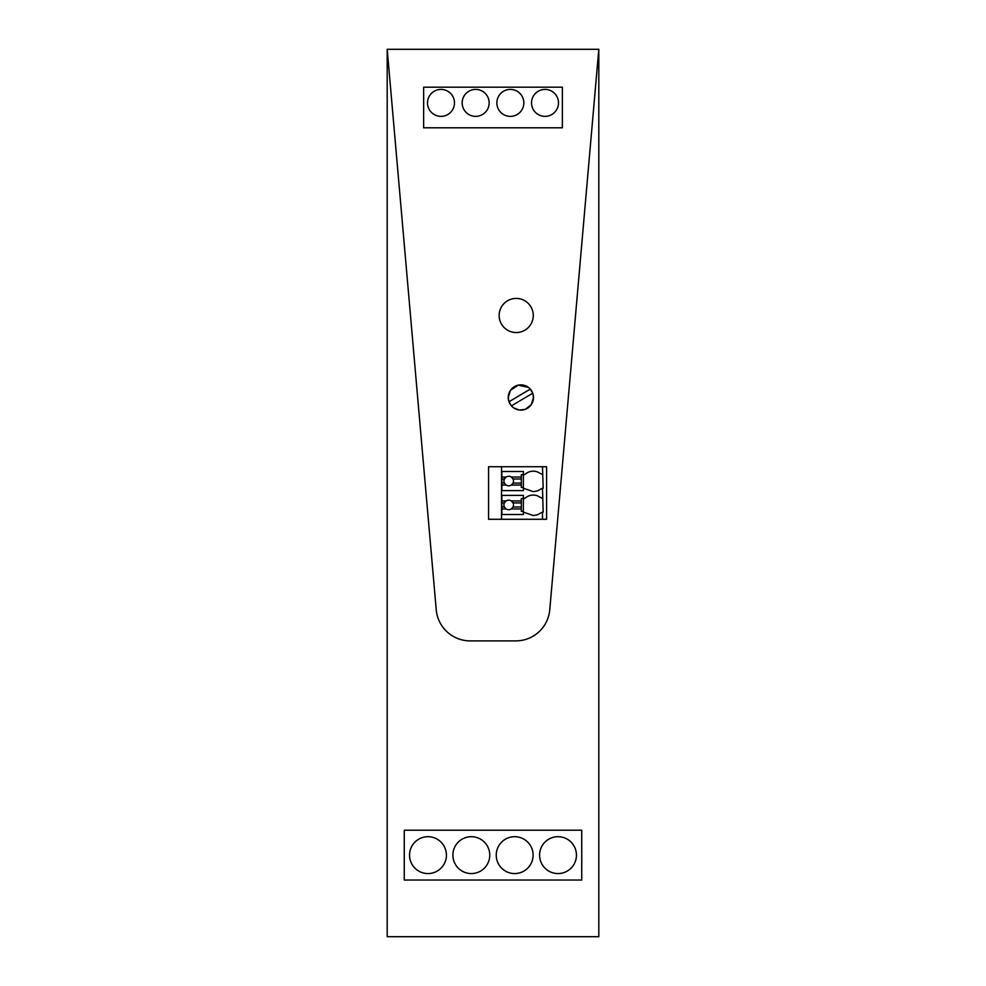 <?xml version="1.0" encoding="UTF-8"?>
<svg xmlns="http://www.w3.org/2000/svg" width="986" height="986" viewBox="0 0 986 986"><rect width="100%" height="100%" fill="white"/><g stroke="black" fill="none" stroke-linecap="round" stroke-linejoin="round"><path stroke-width="1.48" d="M598.81 49.3L387.19 49.3L387.19 936.7L598.81 936.7L598.81 49.3L549.769 609.742A34.128 34.128 -0 0 1 515.777 640.9L470.223 640.9A34.128 34.128 -0 0 1 436.231 609.742L387.19 49.3M486.172 49.3L472.516 49.3M565.767 49.3L552.111 49.3M562.353 127.798L562.353 87.187L423.647 87.187L423.647 127.798L562.353 127.798M488.563 466.723L488.563 519.277L546.589 519.277L546.589 466.723L488.563 466.723M508.986 401.77L530.295 389.1L532.748 393.204L511.414 405.875L508.986 401.77L508.246 397.506A12.633 12.633 -0 0 0 520.867 410.127A12.633 12.633 -0 0 0 533.5 397.506L531.269 404.679L525.353 409.313L519.363 410.04M519.339 410.04L513.706 407.908M532.748 393.204L533.5 397.506A12.633 12.633 -0 0 0 520.867 384.873A12.633 12.633 -0 0 0 508.246 397.506L510.465 390.345M510.477 390.333L518.18 385.169L528.434 387.387M571.498 936.7L557.854 936.7M520.485 936.7L518.5 936.7M424.732 936.7L434.789 936.7M561.268 936.7L551.211 936.7M473.206 936.7L506.656 936.7M467.487 936.7L460.302 936.7M470.408 936.7L467.561 936.7M577.981 936.7L564.337 936.7M413.652 936.7L406.824 936.7M486.172 936.7L472.516 936.7M404.26 830.212L581.74 830.212L581.74 880.042L404.26 880.042L404.26 830.212M440.988 89.406A13.484 13.484 -0 0 0 427.505 102.889A13.484 13.484 -0 0 0 440.988 116.373A13.484 13.484 -0 0 0 454.472 102.889A13.484 13.484 -0 0 0 440.988 89.406M475.659 89.406A13.484 13.484 -0 0 0 462.175 102.889A13.484 13.484 -0 0 0 475.659 116.373A13.484 13.484 -0 0 0 489.142 102.889A13.484 13.484 -0 0 0 475.659 89.406M510.341 89.406A13.484 13.484 -0 0 0 496.858 102.889A13.484 13.484 -0 0 0 510.341 116.373A13.484 13.484 -0 0 0 523.825 102.889A13.484 13.484 -0 0 0 510.341 89.406M545.011 89.406A13.484 13.484 -0 0 0 531.528 102.889A13.484 13.484 -0 0 0 545.011 116.373A13.484 13.484 -0 0 0 558.495 102.889A13.484 13.484 -0 0 0 545.011 89.406M542.485 519.277L542.485 512.116L543.175 512.116L542.485 488.218L537.197 490.991L533.278 491.632L523.381 488.218M542.485 488.218L543.175 488.218L542.485 466.723M501.529 519.277L501.529 466.723M542.485 512.116L537.197 514.889L533.278 515.53L523.381 512.116M523.381 498.46L524.737 498.46C528.385 495.231 532.539 494.306 537.197 495.687L542.485 498.46M523.381 474.574L524.737 474.574C528.385 471.345 532.539 470.421 537.197 471.801L542.485 474.574M523.381 511.364L523.381 514.507L501.874 514.507L501.874 495.391L523.381 495.391L523.381 511.364L521.323 511.364L521.323 498.534L523.381 498.534M523.381 487.466L523.381 490.609L501.874 490.609L501.874 471.493L523.381 471.493L523.381 487.466L521.323 487.466L521.323 474.636L523.381 474.636M539.588 855.133A18.426 18.426 -0 0 0 558.014 873.559A18.426 18.426 -0 0 0 576.453 855.133A18.426 18.426 -0 0 0 558.014 836.695A18.426 18.426 -0 0 0 539.588 855.133M496.241 855.133A18.426 18.426 -0 0 0 514.667 873.559A18.426 18.426 -0 0 0 533.106 855.133A18.426 18.426 -0 0 0 514.667 836.695A18.426 18.426 -0 0 0 496.241 855.133M452.894 855.133A18.426 18.426 -0 0 0 471.333 873.559A18.426 18.426 -0 0 0 489.759 855.133A18.426 18.426 -0 0 0 471.333 836.695A18.426 18.426 -0 0 0 452.894 855.133M409.547 855.133A18.426 18.426 -0 0 0 427.986 873.559A18.426 18.426 -0 0 0 446.411 855.133A18.426 18.426 -0 0 0 427.986 836.695A18.426 18.426 -0 0 0 409.547 855.133M501.874 500.925L506.126 500.925A4.77 4.77 -0 0 1 511.278 500.925L513.016 502.897A4.77 4.77 180 0 0 511.278 500.925L521.323 500.925M501.874 508.961L506.126 508.961A4.77 4.77 -0 0 0 511.278 508.961L521.323 508.961M501.874 506.989L504.388 506.989A4.77 4.77 180 0 0 504.388 507.001L506.126 508.961M501.874 502.897L504.388 502.897A4.77 4.77 180 0 0 504.388 506.989M506.126 500.925L504.388 502.897A4.77 4.77 180 0 1 505.152 501.751M501.874 477.039L506.126 477.039A4.77 4.77 -0 0 1 511.278 477.039L513.016 479.011A4.77 4.77 180 0 0 511.278 477.039L521.323 477.039M501.874 485.075L506.126 485.075A4.77 4.77 -0 0 0 511.278 485.075L521.323 485.075M501.874 483.103L504.388 483.103A4.77 4.77 180 0 0 504.388 483.115M506.126 485.075L504.388 483.103A4.77 4.77 180 0 1 504.388 479.011L501.874 479.011M506.126 477.039L504.388 479.011A4.77 4.77 180 0 1 505.152 477.853M512.338 508.036A4.77 4.77 180 0 1 511.278 508.961L513.016 506.989A4.77 4.77 180 0 0 513.016 502.897L521.323 502.897M513.016 506.989L521.323 506.989M512.338 484.138A4.77 4.77 180 0 1 511.278 485.075L513.016 483.103A4.77 4.77 180 0 0 513.016 479.011L521.323 479.011M513.016 483.103L521.323 483.103M499.138 315.483A17.07 17.07 -0 0 0 516.208 332.541A17.07 17.07 -0 0 0 533.278 315.483A17.07 17.07 -0 0 0 516.208 298.413A17.07 17.07 -0 0 0 499.138 315.483"/></g></svg>
